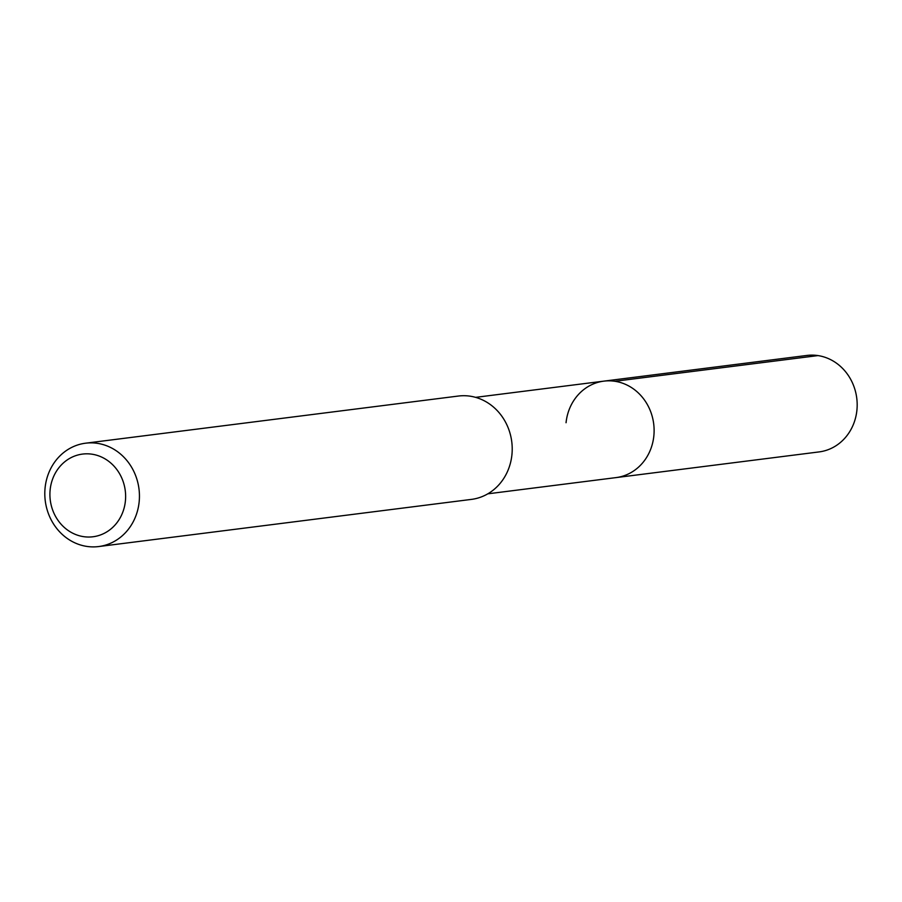 <?xml version="1.0" encoding="UTF-8"?>
<svg xmlns="http://www.w3.org/2000/svg" width="902" height="902" viewBox="0 0 902 902"><rect width="100%" height="100%" fill="white"/><g stroke="black" fill="none" stroke-linecap="round" stroke-linejoin="round"><path stroke-width="1.35" d="M487.824 493.822L819.106 451.913A48.618 44.097 -97.2 0 0 856.9 410.309A48.618 44.097 -97.2 0 0 806.907 355.444L603.844 381.14A48.618 44.097 82.8 0 1 653.837 436.004A48.618 44.097 82.8 0 1 616.043 477.598A48.618 44.097 -97.2 0 0 653.837 436.004A48.618 44.097 -97.2 0 0 603.844 381.14A48.618 44.097 82.8 0 0 566.05 422.734M98.668 546.556L471.43 499.392A52.09 47.242 -97.2 0 0 511.919 454.822A52.09 47.242 -97.2 0 0 458.363 396.046L85.589 443.198A52.09 47.242 82.8 0 1 139.145 501.986A52.09 47.242 82.8 0 1 98.668 546.556A52.09 47.242 82.8 0 1 45.1 487.768A52.09 47.242 82.8 0 1 85.589 443.198M50.151 489.741A41.672 37.794 82.8 0 1 92.038 454.202A41.672 37.794 82.8 0 1 125.389 501.117A41.672 37.794 82.8 0 1 83.514 536.645A41.672 37.794 82.8 0 1 50.151 489.741M817.979 355.591L614.916 381.275M475.625 397.354L603.844 381.14"/></g></svg>
